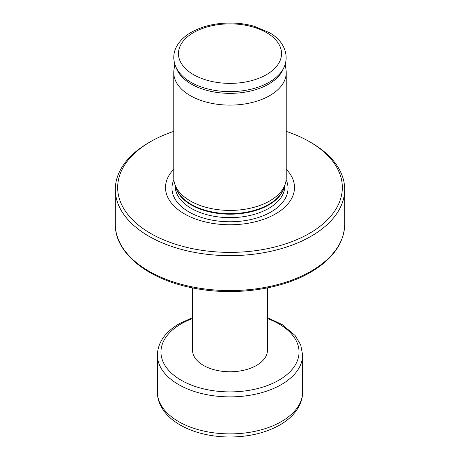 <?xml version="1.0" encoding="UTF-8"?>
<svg xmlns="http://www.w3.org/2000/svg" width="460" height="460" viewBox="0 0 460 460"><rect width="100%" height="100%" fill="white"/><g stroke="black" fill="none" stroke-linecap="round" stroke-linejoin="round"><path stroke-width="0.69" d="M286.229 131.37A112.338 64.86 180 0 1 309.436 141.657L311.092 142.617A114.684 66.211 180 0 1 344.684 189.434A114.684 66.211 180 0 1 311.092 236.25A114.684 66.211 180 0 1 186.116 250.602A114.684 66.211 180 0 1 115.316 189.434A114.684 66.211 180 0 1 148.908 142.617L150.564 141.657A112.338 64.86 180 0 1 173.771 131.37M309.436 141.657A112.338 64.86 180 0 1 309.436 233.381A112.338 64.86 180 0 1 150.564 233.381A112.338 64.86 180 0 1 150.564 141.657L148.908 142.617M173.771 169.28A64.498 37.237 0 0 0 191.032 217.195A64.498 37.237 0 0 0 275.609 213.854A64.498 37.237 0 0 0 286.229 169.28M173.771 72.651L173.771 177.957A56.229 32.465 0 0 0 174.788 184.109A56.229 32.465 0 0 0 213.526 208.995A56.229 32.465 0 0 0 269.761 200.911A56.229 32.465 0 0 0 285.211 184.109A56.229 32.465 0 0 0 286.229 177.957L286.229 72.651A56.229 32.465 180 0 1 269.761 95.605A56.229 32.465 180 0 1 208.483 102.643A56.229 32.465 180 0 1 173.771 72.651A56.229 32.465 180 0 1 173.955 70.035L174.788 64.072M285.211 64.072L286.045 70.035A56.229 32.465 180 0 1 286.229 72.651M192.516 287.891L192.516 350.117A37.484 21.643 180 0 0 215.654 370.116A37.484 21.643 180 0 0 256.507 365.424A37.484 21.643 0 0 0 267.484 350.117L267.484 287.891M115.316 224.359C114.804 252.666 146.953 278.754 191.297 287.644C231.8 296.384 280.192 290.185 310.609 272.251C332.735 259.187 344.091 243.225 344.684 224.359A114.684 66.211 180 0 1 311.092 271.181A114.684 66.211 180 0 1 186.116 285.533A114.684 66.211 180 0 1 115.316 224.359L115.316 189.434M173.863 179.791A58.023 33.499 180 0 0 201.141 217.327A58.023 33.499 180 0 0 271.032 211.951A58.023 33.499 0 0 0 286.137 179.791M284.82 185.265L284.82 185.989A54.82 31.654 0 0 1 268.767 208.368A54.82 31.654 180 0 1 209.018 215.234A54.82 31.654 180 0 1 175.179 185.989L175.179 185.265M175.645 186.656A54.82 31.654 180 0 0 212.365 212.508A54.82 31.654 180 0 0 268.767 204.924A54.82 31.654 0 0 0 284.355 186.656M285.211 184.109L283.923 187.956A54.918 31.705 0 0 1 268.835 204.367A54.918 31.705 180 0 1 213.906 212.261A54.918 31.705 180 0 1 176.077 187.956L174.788 184.109M176.318 67.85A54.705 31.585 180 0 0 214.061 91.977A54.705 31.585 180 0 0 268.686 84.094A54.705 31.585 0 0 0 283.682 67.85M278.34 75.239L277.978 75.607A55.372 31.97 0 0 1 269.152 82.254A55.372 31.97 180 0 1 182.022 75.607L181.481 75.055M193.556 32.574A51.543 29.756 180 0 1 266.443 32.574A51.543 29.756 180 0 1 266.443 74.658A51.543 29.756 180 0 1 193.556 74.658A51.543 29.756 180 0 1 193.556 32.574M192.516 318.556A69.046 39.865 0 0 0 181.177 323.846A69.046 39.865 180 0 0 181.177 380.219A69.046 39.865 180 0 0 278.823 380.219A69.046 39.865 0 0 0 267.484 318.556M157.372 354.936L157.372 391.96A72.628 41.929 180 0 0 202.204 430.698A72.628 41.929 180 0 0 281.353 421.607A72.628 41.929 0 0 0 302.628 391.96L302.628 354.936A72.628 41.929 0 0 1 281.353 384.589A72.628 41.929 180 0 1 202.204 393.679A72.628 41.929 180 0 1 157.372 354.936A72.628 41.929 180 0 1 157.372 354.907C157.883 342.338 165.215 331.919 179.377 323.65L192.516 317.647M302.628 354.936A72.628 41.929 0 0 0 302.628 354.907L300.685 344.839L295.101 335.507L282.198 324.587L267.484 317.647M344.684 224.359L344.684 189.434M277.978 75.607C291.87 62.652 287.379 42.372 269.255 32.614L254.489 26.364C246.934 24.184 238.964 23.063 230.586 23C215.464 23.012 202.337 26.128 191.21 32.344C184.719 36.075 179.923 40.647 176.835 46.052C174.834 49.651 173.811 53.412 173.771 57.339C173.868 64.112 176.617 70.202 182.022 75.607M157.372 391.822C157.372 397.009 158.654 401.965 161.213 406.692C164.755 413.091 170.096 418.588 177.232 423.188C183.373 427.144 190.423 430.29 198.386 432.624C208.42 435.534 219 436.994 230.126 437C249.182 436.862 265.753 432.854 279.847 424.977C288.42 420.055 294.733 413.966 298.787 406.692C301.346 401.965 302.628 397.009 302.628 391.822"/></g></svg>
